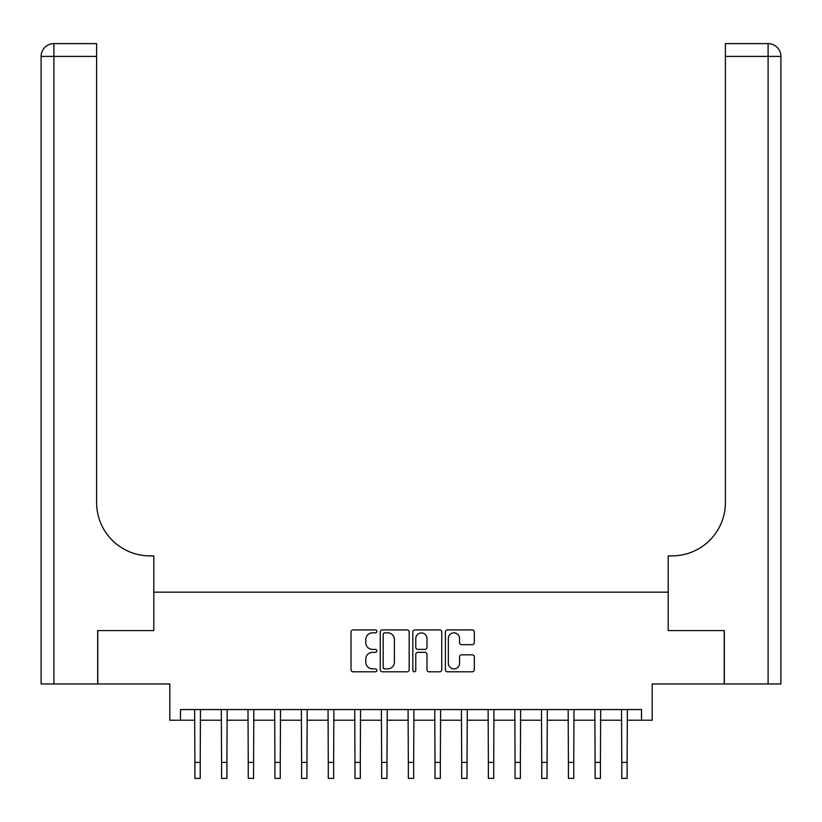<?xml version="1.0" encoding="UTF-8"?>
<svg xmlns="http://www.w3.org/2000/svg" width="822" height="822" viewBox="0 0 822 822"><rect width="100%" height="100%" fill="white"/><g stroke="black" fill="none" stroke-linecap="round" stroke-linejoin="round"><path stroke-width="1.23" d="M376.846 631.378A1.469 1.469 0 0 0 375.387 629.909L353.121 629.909A2.096 2.096 0 0 0 351.025 632.005L351.025 669.714A2.096 2.096 0 0 0 353.121 671.81L375.387 671.81A1.469 1.469 0 0 0 376.846 670.341A1.469 1.469 0 0 0 375.387 668.872L372.5 668.872A6.699 6.699 0 0 1 365.8 662.172L365.8 659.028A6.699 6.699 0 0 1 372.5 652.329L375.387 652.329A1.469 1.469 0 0 0 376.846 650.86A1.469 1.469 0 0 0 375.387 649.39L372.5 649.39A6.699 6.699 0 0 1 365.8 642.691L365.8 639.547A6.699 6.699 0 0 1 372.5 632.837L375.387 632.837A1.469 1.469 0 0 0 376.846 631.378M472.229 644.674A2.096 2.096 0 0 0 474.325 642.578L474.325 632.005A2.096 2.096 0 0 0 472.229 629.909L447.507 629.909A2.096 2.096 0 0 0 445.411 632.005L445.411 669.714A2.096 2.096 0 0 0 447.507 671.81L472.229 671.81A2.096 2.096 0 0 0 474.325 669.714L474.325 656.932A2.096 2.096 0 0 0 472.229 654.836L461.645 654.836A2.096 2.096 0 0 0 459.549 656.932L459.549 663.272A5.6 5.6 0 0 1 453.95 668.872A5.6 5.6 0 0 1 448.35 663.272L448.35 638.447A5.6 5.6 0 0 1 453.95 632.837A5.6 5.6 0 0 1 459.549 638.447L459.549 642.578A2.096 2.096 0 0 0 461.645 644.674L472.229 644.674M180.48 720.226L180.48 709.561L641.52 709.561L641.52 720.226L652.195 720.226L652.195 683.945L724.233 683.945L724.233 630.577L668.204 630.577L668.204 592.159L153.796 592.159L153.796 630.577L153.796 555.878L149.953 555.878A53.358 53.358 0 0 1 96.595 502.519L96.595 56.41L53.903 56.41L53.903 683.945L97.664 683.945L97.664 630.577L153.796 630.577L97.767 630.577L97.767 683.945L169.805 683.945L169.805 720.226L194.886 720.226M409.171 632.005A2.096 2.096 0 0 0 407.075 629.909L382.353 629.909A2.096 2.096 0 0 0 380.257 632.005L380.257 669.714A2.096 2.096 0 0 0 382.353 671.81L407.075 671.81A2.096 2.096 0 0 0 409.171 669.714L409.171 632.005M414.925 629.909L439.647 629.909A2.096 2.096 0 0 1 441.743 632.005L441.743 669.714A2.096 2.096 0 0 1 439.647 671.81L429.074 671.81A2.096 2.096 0 0 1 426.978 669.714L426.978 654.425A2.096 2.096 0 0 0 424.882 652.329L417.864 652.329A2.096 2.096 0 0 0 415.768 654.425L415.768 670.341A1.469 1.469 0 0 1 414.298 671.81A1.469 1.469 0 0 1 412.829 670.341L412.829 632.005A2.096 2.096 0 0 1 414.925 629.909M200.219 720.226L221.57 720.226M226.903 720.226L248.244 720.226M253.587 720.226L274.928 720.226M280.261 720.226L301.612 720.226M306.945 720.226L328.286 720.226M333.629 720.226L354.97 720.226M360.303 720.226L381.655 720.226M386.987 720.226L408.329 720.226M413.672 720.226L435.013 720.226M440.345 720.226L461.697 720.226M467.03 720.226L488.371 720.226M493.714 720.226L515.055 720.226M520.388 720.226L541.739 720.226M547.072 720.226L568.413 720.226M573.756 720.226L595.097 720.226M600.43 720.226L621.781 720.226M627.114 720.226L641.52 720.226M384.655 632.837A1.469 1.469 0 0 0 383.186 634.307L383.186 667.413A1.469 1.469 0 0 0 384.655 668.872L387.696 668.872A6.699 6.699 0 0 0 394.396 662.172L394.396 639.547A6.699 6.699 0 0 0 387.696 632.837L384.655 632.837M426.978 638.55A5.6 5.6 0 0 0 421.367 632.95A5.6 5.6 0 0 0 415.768 638.55L415.768 647.294A2.096 2.096 0 0 0 417.864 649.39L424.882 649.39A2.096 2.096 0 0 0 426.978 647.294L426.978 638.55M194.629 709.561L194.886 762.384L200.219 762.384L200.476 709.561M194.886 762.384L194.886 778.393L200.219 778.393L200.219 762.384M221.313 709.561L221.57 762.384L226.903 762.384L227.16 709.561M221.57 762.384L221.57 778.393L226.903 778.393L226.903 762.384M247.997 709.561L248.244 762.384L253.587 762.384L253.834 709.561M248.244 762.384L248.244 778.393L253.587 778.393L253.587 762.384M274.671 709.561L274.928 762.384L280.261 762.384L280.518 709.561M274.928 762.384L274.928 778.393L280.261 778.393L280.261 762.384M301.355 709.561L301.612 762.384L306.945 762.384L307.202 709.561M301.612 762.384L301.612 778.393L306.945 778.393L306.945 762.384M53.903 683.945L41.1 683.945L41.1 56.41A12.803 12.803 0 0 1 53.903 43.607L96.595 43.607L96.595 56.41M149.953 555.878A53.358 53.358 0 0 1 96.595 502.519M41.1 56.41A12.803 12.803 0 0 1 53.903 43.607L53.903 56.41L41.1 56.41M724.336 630.577L668.204 630.577L668.204 555.878L672.047 555.878A53.358 53.358 0 0 0 725.405 502.519L725.405 43.607L768.097 43.607A12.803 12.803 0 0 1 780.9 56.41L780.9 683.945L724.336 683.945L724.336 630.577M672.047 555.878A53.358 53.358 0 0 0 725.405 502.519M328.04 709.561L328.286 762.384L333.629 762.384L333.876 709.561M328.286 762.384L328.286 778.393L333.629 778.393L333.629 762.384M354.714 709.561L354.97 762.384L360.303 762.384L360.56 709.561M354.97 762.384L354.97 778.393L360.303 778.393L360.303 762.384M381.398 709.561L381.655 762.384L386.987 762.384L387.244 709.561M381.655 762.384L381.655 778.393L386.987 778.393L386.987 762.384M408.082 709.561L408.329 762.384L413.672 762.384L413.918 709.561M408.329 762.384L408.329 778.393L413.672 778.393L413.672 762.384M434.756 709.561L435.013 762.384L440.345 762.384L440.602 709.561M435.013 762.384L435.013 778.393L440.345 778.393L440.345 762.384M461.44 709.561L461.697 762.384L467.03 762.384L467.286 709.561M461.697 762.384L461.697 778.393L467.03 778.393L467.03 762.384M488.124 709.561L488.371 762.384L493.714 762.384L493.96 709.561M488.371 762.384L488.371 778.393L493.714 778.393L493.714 762.384M514.798 709.561L515.055 762.384L520.388 762.384L520.645 709.561M515.055 762.384L515.055 778.393L520.388 778.393L520.388 762.384M541.482 709.561L541.739 762.384L547.072 762.384L547.329 709.561M541.739 762.384L541.739 778.393L547.072 778.393L547.072 762.384M568.166 709.561L568.413 762.384L573.756 762.384L574.003 709.561M568.413 762.384L568.413 778.393L573.756 778.393L573.756 762.384M594.84 709.561L595.097 762.384L600.43 762.384L600.687 709.561M595.097 762.384L595.097 778.393L600.43 778.393L600.43 762.384M621.524 709.561L621.781 762.384L627.114 762.384L627.371 709.561M621.781 762.384L621.781 778.393L627.114 778.393L627.114 762.384M768.097 683.945L768.097 56.41L725.405 56.41M768.097 43.607L768.097 56.41L780.9 56.41"/></g></svg>
